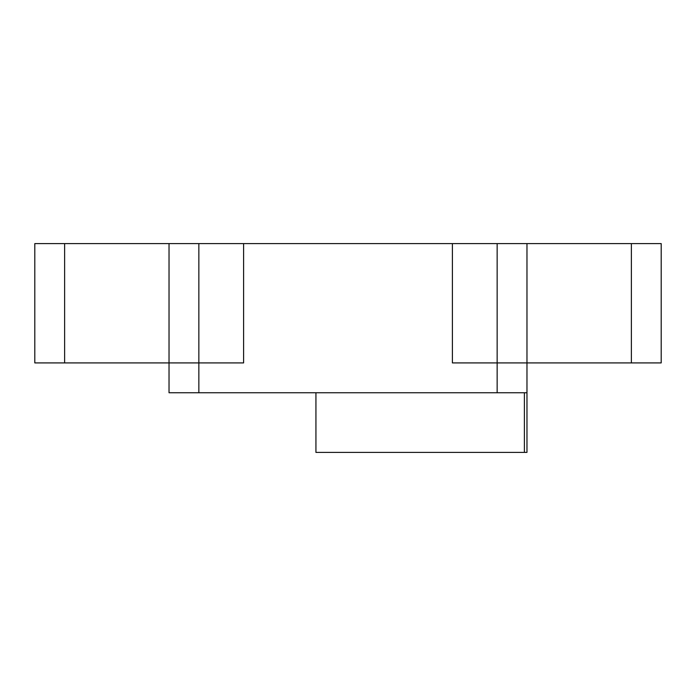 <?xml version="1.0" encoding="UTF-8"?>
<svg xmlns="http://www.w3.org/2000/svg" width="696" height="696" viewBox="0 0 696 696"><rect width="100%" height="100%" fill="white"/><g stroke="black" fill="none" stroke-linecap="round" stroke-linejoin="round"><path stroke-width="1.04" d="M198.856 392.744L198.856 362.912L243.6 362.912L243.6 243.6L497.144 243.6L497.144 392.744L169.032 392.744L169.032 362.912L198.856 362.912L198.856 243.6L243.6 243.6M64.632 362.912L64.632 243.6L34.8 243.6L34.8 362.912L169.032 362.912L169.032 243.6L198.856 243.6M64.632 243.6L169.032 243.6M526.968 243.6L526.968 362.912L631.368 362.912L631.368 243.6L497.144 243.6M631.368 243.6L661.2 243.6L661.2 362.912L631.368 362.912M315.932 392.744L315.932 452.4L526.968 452.4L526.968 392.744L497.144 392.744M452.4 243.6L452.4 362.912L526.968 362.912L526.968 392.744M524.393 452.4L524.393 392.744"/></g></svg>

